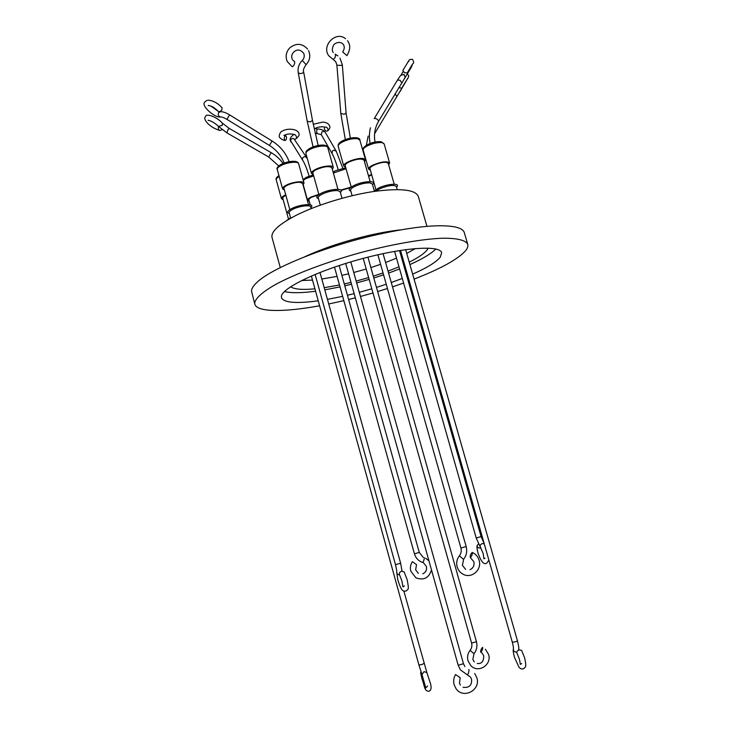 <?xml version="1.0" encoding="UTF-8"?>
<svg xmlns="http://www.w3.org/2000/svg" width="730" height="730" viewBox="0 0 730 730"><rect width="100%" height="100%" fill="white"/><g stroke="black" fill="none" stroke-linecap="round" stroke-linejoin="round"><path stroke-width="1.09" d="M396.719 572.484L397.923 580.323C401.673 591.583 402.796 591.273 406.108 591.035C408.034 588.818 409.43 590.999 407.094 579.501L404.155 571.937L401.591 571.198C399.775 571.973 399.054 573.077 399.429 574.501L401.911 580.98L402.96 586.911L404.42 585.88M472.2 552.428C472.547 554.189 471.927 555.895 470.33 557.565L470.321 557.565C469.974 555.795 470.604 554.079 472.191 552.428L472.2 552.428M480.851 547.874L480.614 547.956C478.351 548.212 477.174 547.39 477.073 545.492L478.497 544.042M455.602 674.602L460.219 677.723L455.602 674.602M513.345 649.326C512.934 649.819 513.272 652.419 514.367 657.119L518.911 667.047C520.134 668.762 521.695 669.319 523.583 668.735C525.244 666.791 526.932 668.178 524.633 657.913L521.612 650.366L519.194 649.846C517.387 650.631 516.621 651.644 516.895 652.885L519.45 659.309L520.371 664.409L521.658 663.534M416.501 564.646L412.423 561.68C410.479 564.6 409.941 567.776 410.808 571.207L415.89 577.804C423.683 580.669 428.884 578.06 431.503 569.975M482.703 647.382C482.786 649.198 482.128 650.777 480.723 652.118L480.668 652.091C480.595 650.266 481.252 648.687 482.639 647.364L482.703 647.382M284.289 139.092C284.28 136.994 284.791 135.899 285.832 135.807L286.534 137.149C286.543 139.238 286.032 140.333 284.992 140.425L284.289 139.092M218.151 111.188L218.27 111.325C219.392 111.9 220.606 111.398 221.902 109.819L222.066 107.757C217.832 103.122 213.187 100.594 208.141 100.165M333.245 52.496C331.995 51.045 332.022 48.782 333.327 45.725C333.82 43.535 339.76 40.314 343.264 44.375C344.743 46.528 344.56 49.065 342.708 51.967L346.933 55.635M292.073 66.713L292.219 66.795C293.871 65.819 294.71 64.167 294.756 61.84L292.666 59.933M222.121 129.648L219.903 130.487C218.37 129.648 217.969 128.334 218.699 126.536M328.062 129.475L327.715 130.871C326.246 131.582 325.115 130.862 324.339 128.726L324.686 127.321C326.164 126.618 327.286 127.33 328.062 129.475M408.864 60.608L402.832 70.472L404.384 72.599L407.203 73M409.229 262.161C418.609 257.498 424.641 253.319 427.315 249.614L428.127 248.109M318.243 300.806C296.28 303.771 284.016 302.749 281.461 297.758L281.406 296.344C282.072 288.022 317.897 270.629 361.022 258.968C404.137 247.224 440.19 245.052 441.659 252.735L440.309 257.124C436.248 262.134 427.023 267.81 412.651 274.142M319.612 305.76C284.59 312.23 256.987 312.349 254.843 304.218L254.706 302.932C255.527 298.141 262.837 291.608 276.46 283.988C296.006 273.631 326.556 262.097 359.142 253.018C391.745 244.231 422.807 238.856 443.302 238.199C457.701 238.199 465.849 240.261 467.738 244.377C468.258 246.266 467.483 248.446 465.421 250.928C457.491 259.506 440.373 268.905 414.074 279.125M409.247 280.959L408.298 281.315M403.599 283.03L392.503 286.863M387.447 288.514L377.647 291.571M372.975 292.958L360.483 296.471M355.318 297.831L348.621 299.51M343.857 300.66L328.728 303.999M254.843 304.218L251.494 291.06C251.549 288.624 253.356 285.74 256.923 282.419C270.702 268.841 321.328 247.798 371.679 235.881C410.525 226.921 438.173 223.909 454.607 226.847C460.32 228.034 463.55 229.968 464.316 232.642L467.738 244.377M400.551 229.868C390.048 231.018 378.359 233.135 365.465 236.21C342.288 241.895 322.012 248.775 304.638 256.823M311.126 208.616L310.661 206.946C310.433 204.564 298.826 206.106 292.675 209.373C290.175 210.678 289.016 211.791 289.19 212.731L290.704 218.206M374.463 191.379L372.364 184.024L370.092 182.911C365.438 182.719 360.291 183.914 354.643 186.488C351.769 187.975 350.427 189.234 350.619 190.293L352.143 195.695M342.014 198.286L340.18 191.753L337.661 190.576C332.825 190.43 327.624 191.634 322.058 194.189C319.348 195.613 318.079 196.826 318.271 197.848L320.306 205.13M397.239 189.554L396.353 186.46C393.68 184.59 388.031 185.411 379.399 188.924L375.977 191.16M310.861 207.658L311.491 206.909C314.347 203.132 299.601 204.336 291.626 208.607C287.93 210.587 286.872 212.092 288.45 213.114L289.381 213.443M372.583 184.772L373.203 184.015C376.023 180.173 361.934 181.314 353.639 185.675C349.433 187.92 348.183 189.599 349.898 190.722L350.829 191.041M340.39 192.51L341.01 191.753C343.94 187.838 329.285 188.979 321.017 193.386C317.012 195.549 315.853 197.182 317.559 198.286L318.481 198.615M290.567 217.732L286.571 220.624M396.545 187.136L397.175 186.378C399.775 182.801 386.508 184.006 378.45 188.148L374.344 190.959M371.707 174.817L368.659 176.386M318.654 194.8L311.847 197.136C309.721 198.25 308.735 199.208 308.89 200.011L310.232 204.856M308.507 204.601L302.64 183.486L300.276 182.363C294.838 181.615 282.875 186.141 283.997 188.495L289.837 209.629M370.156 181.633L364.06 160.198C361.523 158.237 356.386 158.885 348.639 162.151C346.148 163.493 344.998 164.651 345.19 165.646L351.24 187.081L340.8 190.055M337.954 189.316L331.904 167.79C329.239 165.765 323.983 166.404 316.136 169.716C313.791 170.993 312.705 172.116 312.887 173.074L318.91 194.618M285.877 195.284C283.66 196.443 282.629 197.447 282.784 198.304L288.459 218.891M350.555 187.592L341.12 190.393M394.218 184.215L388.25 163.374L386.425 162.388C381.443 161.467 368.805 166.394 369.982 168.767L375.913 189.599M368.513 175.866L371.588 174.406M309.264 201.37L307.576 200.367C307.403 199.445 308.534 198.341 310.971 197.064L318.837 194.362M284.417 190.019L282.601 188.86C282.401 187.847 283.541 186.661 286.023 185.311C292.128 181.934 303.744 180.529 304.027 183.111L303.06 185.009M345.637 167.225L343.775 166.048C342.361 163.155 357.107 157.415 363.157 158.529L365.474 159.779L364.507 161.777M313.334 174.671L311.464 173.466C311.254 172.362 312.495 171.075 315.187 169.606C321.474 166.121 333.008 164.734 333.327 167.38L332.351 169.387M283.176 199.746L281.424 198.66C281.242 197.711 282.346 196.598 284.746 195.311L285.749 194.819M370.402 170.245L368.613 169.159C368.413 168.064 369.763 166.759 372.647 165.236C381.233 161.64 386.891 160.883 389.619 162.963L388.67 164.852M370.612 235.936L378.669 234.248M426.94 226.355L418.308 196.397C415.397 189.627 400.569 187.984 373.824 191.47C348.228 195.275 316.738 204.966 296.234 215.277C278.842 224.302 270.775 231.711 272.044 237.515L280.284 267.582M400.314 90.858L399.483 92.272M284.472 291.553C291.215 293.168 301.59 293.068 315.597 291.233M324.804 289.856L340.025 286.908M344.806 285.832L351.513 284.226M356.678 282.902L369.152 279.398M373.815 277.984L383.569 274.818M388.597 273.075L399.593 268.941M404.238 267.052L405.168 266.66M409.922 264.588C422.415 258.977 431.056 253.785 435.856 249.003M407.878 276.186L406.948 276.57M402.294 278.431L391.271 282.519M386.243 284.244L376.47 287.401M371.807 288.806L359.315 292.31M354.15 293.642L347.434 295.267M342.653 296.353L327.441 299.364M290.604 286.762C294.309 289.299 302.421 289.993 314.931 288.834M324.211 287.711L339.487 284.992M344.277 283.961L351.002 282.391M356.167 281.087L368.641 277.592M373.304 276.159L383.04 272.929M388.041 271.131L398.991 266.824M403.599 264.817L404.52 264.397M415.452 248.529L406.729 253.429M402.038 255.701L401.117 256.12M396.518 258.165L385.595 262.517M380.604 264.324L370.876 267.572M366.223 269.014L353.758 272.5M348.593 273.805L341.877 275.356M337.087 276.378L321.802 279.024M312.513 280.083L301.645 280.521M422.077 674.748L420.635 672.923L420.927 671.582M402.038 571.088L400.615 563.204L395.477 564.673C397.485 573.397 396.426 570.349 396.755 572.092C396.719 573.807 397.677 574.729 399.62 574.857M427.598 685.981L425.791 687.97L422.004 674.547L424.039 671.627L426.877 672.576L403.863 591.072M422.004 674.547L418.901 664.939L421.757 664.601L423.92 663.479M472.319 552.482C475.714 553.997 477.977 556.579 479.099 560.239C482.192 569.546 471.79 578.954 463.304 574.337C460.228 572.74 458.175 570.249 457.144 566.845C456.122 562.766 456.861 559.089 459.352 555.822L463.568 559.344M459.407 555.758C461.141 553.431 461.643 550.849 460.922 548.011L466.16 546.542L383.077 253.611M480.459 547.281L480.34 547.126C479.783 545.611 480.422 544.425 482.274 543.567L484.255 543.859M485.003 558.222L483.944 558.769L483.123 553.331L476.206 537.992L481.125 536.623L399.52 250.527M468.925 669.437L468.925 669.437C469.08 671.463 468.587 673.288 467.455 674.912L470.512 677.13L471.543 679.238C472.045 685.361 469.217 688.043 463.057 687.295M467.346 674.876L460.42 669.903L458.185 665.276L463.45 663.716M518.647 650.047L518.638 650.074C518.537 647.802 519.614 650.339 517.451 640.803L515.645 641.789L512.314 642.199C513.984 648.997 513.199 647.327 513.445 648.724L513.445 648.724C513.245 651.014 514.358 652.127 516.822 652.091M422.615 562.447L422.707 562.474C423.92 560.85 424.385 559.235 424.103 557.611M422.77 573.78C425.827 572.347 427.041 569.902 426.402 566.443L423.519 562.821L420.882 561.735C417.651 560.038 415.507 557.401 414.439 553.824L419.193 552.437M485.368 649.189L488.58 654.418C492.093 664.911 477.986 673.772 470.722 665.523L467.985 660.741C467.036 656.9 467.738 653.432 470.102 650.348L473.998 653.733C476.736 650.147 477.548 646.141 476.444 641.725L476.389 641.661M470.111 650.339C471.772 648.13 472.264 645.703 471.598 643.075L476.444 641.725L367.938 257.152M375.065 132.878L374.828 131.701M307.321 158.629L305.697 156.813L304.446 156.731C302.676 157.379 302.074 158.519 302.621 160.135L302.74 160.317M289.135 161.677C285.868 152.999 280.174 146.1 272.062 140.99L269.443 145.453L226.993 119.382M346.084 113.059L344.25 114.291L340.819 113.442L336.877 65.034M318.152 145.471L312.467 120.386L310.387 121.901L307.23 121.28L298.241 72.717M283.094 163.447C279.891 159.012 275.904 155.399 271.113 152.607L268.713 157.014M342.826 168.21L336.22 151.183L333.811 150.161L332.551 150.855L332.022 153.446L321.392 134.822M378.514 121.408L378.596 121.271C378.231 119.784 376.972 118.807 374.809 118.342L374.225 118.652M401.911 88.102L398.762 87.691M396.956 96.506L395.067 93.851M306.618 157.488L293.77 138.536C291.827 138.253 290.759 139.083 290.567 141.027L290.932 141.958M282.638 130.925C287.438 128.006 298.46 128.699 299.026 134.019C299.592 134.959 298.625 136.492 296.124 138.645L296.535 137.213C295.915 135.077 294.902 134.238 293.515 134.703C290.868 136.884 289.755 138.618 290.175 139.914M272.034 140.972L229.567 114.856L226.948 119.355C223.855 117.567 221.637 116.773 220.287 116.946L220.971 116.928M229.521 114.829C226.081 112.739 223.088 111.69 220.551 111.681L218.626 112.603C217.796 114.71 218.352 116.152 220.287 116.946C215.195 118.114 200.604 105.85 204.728 102.173M342.306 64.596L341.64 65.381L336.995 65.28L335.7 61.603L332.99 59.349M335.125 54.13L335.389 54.294C335.736 56.657 334.997 58.373 333.172 59.431L328.838 55.845C320.999 45.808 336.055 30.441 345.555 38.745M306.107 64.623L302.257 60.426M222.331 123.069L222.267 125.35L218.589 126.409M336.129 151.01L325.361 132.468C324.403 131.19 323.207 131.071 321.793 132.121L321.3 134.667L317.523 133.672M325.261 132.294C323.791 130.232 321.255 129.128 317.65 128.982C316.902 129.192 316.601 130.323 316.747 132.376L317.368 133.663L315.15 133.38M401.719 82.773L400.095 80.282L397.485 80.035L374.308 118.525M404.338 78.639L405.095 77.635L404.073 74.35L400.587 75.473L397.576 79.88M271.058 152.579L229.275 128.444L227.933 129.748L226.902 132.869M303.598 71.796L303.653 71.942C303.379 72.89 302.147 73.438 299.939 73.575L298.241 72.854C297.53 68.127 298.853 64.003 302.229 60.48M313.681 175.912L305.843 178.631L303.269 180.383M304.027 183.111L298.643 163.73C298.315 160.992 286.68 162.279 280.621 165.756C278.148 167.143 277.026 168.375 277.245 169.451C276.314 168.393 277.491 166.759 280.785 164.551M365.474 159.779L359.863 140.078L357.517 138.7C352.827 138.298 347.69 139.448 342.115 142.149C339.277 143.728 337.972 145.124 338.209 146.338C337.716 144.549 339.058 142.751 342.242 140.927M333.327 167.38L327.752 147.57C327.387 144.759 315.853 146.027 309.602 149.614C306.919 151.119 305.697 152.46 305.934 153.638C306.272 151.657 304.748 151.822 309.748 148.391M346.066 168.749L333.382 173.037M389.619 162.963L384.135 143.856L382.027 142.624C377.602 142.25 372.647 143.363 367.163 145.973C364.288 147.533 362.965 148.902 363.175 150.061C361.104 147.971 370.393 140.99 380.887 141.675M279.188 176.496C277.017 177.755 276.031 178.859 276.232 179.817C275.529 178.85 276.433 177.436 278.933 175.574M465.63 569.373L462.409 565.376L463.623 559.28C466.507 555.484 467.346 551.241 466.16 546.542M484.227 543.75L481.125 536.623M470.33 557.565L473.861 561.689C474.564 565.467 473.286 568.123 470.02 569.655M474.71 673.489L476.854 677.75C481.052 690.398 462.756 699.632 455.803 688.28L454.133 684.658C453.211 681.072 453.686 677.705 455.566 674.557M480.723 652.118L482.156 653.122L483.725 655.768C483.789 661.453 481.617 664.026 477.21 663.479M366.341 145.316L368.157 136.081M309.109 176.112C306.865 168.721 304.711 163.401 302.621 160.135L290.193 140.069M350.345 138.079L346.093 113.113L342.306 64.651L339.961 58.099M338.191 169.533C335.964 162.151 333.911 156.786 332.022 153.446M370.137 143.482C369.07 138.153 369.179 132.915 370.457 127.768M407.422 74.223C410.698 76.687 407.002 78.21 401.81 88.275L374.581 133.727M296.124 138.645L294.874 139.512M282.355 131.081C280.84 131.446 279.791 133.043 279.216 135.88C278.504 137.961 284.061 140.744 284.992 140.425M285.622 135.771L283.806 135.415M302.293 60.417C304.264 58.245 304.738 55.882 303.698 53.326C300.386 49.384 297.037 48.992 293.652 52.14C291.717 54.23 291.243 56.557 292.219 59.121M289.755 47.888C286.087 51.921 285.238 56.438 287.191 61.439L292.219 66.795M205.294 116.882C204.144 117.995 204.792 120.003 207.247 122.905C210.377 126.336 214.602 128.863 219.903 130.487M315.187 128.553C316.409 127.504 318.882 126.901 322.596 126.737L324.877 127.157M322.961 122.102C326.821 122.439 329.111 123.927 329.823 126.555C330.261 127.495 329.568 128.927 327.715 130.871M375.028 142.058C373.687 134.512 374.882 127.586 378.596 121.271L411.51 66.987L412.523 63.948M412.477 59.477C413.992 61.822 414.019 63.3 412.569 63.893L407.13 73.137M278.75 165.947L268.658 156.986L226.829 132.833L218.726 126.555C214.501 122.686 210.952 120.614 208.077 120.35L208.862 120.331M312.467 120.386L303.653 71.942C302.859 70.637 303.662 68.209 306.052 64.678L306.08 64.651C309.912 60.49 310.743 55.827 308.562 50.653M219.894 111.699L219.301 111.59M218.206 111.252L210.623 105.932M205.139 101.579L207.174 100.329M293.834 134.521L294.436 134.42M229.211 128.407L222.449 123.206M474.007 653.724L472.848 659.373L474.29 661.9M488.917 560.175L486.746 563.104C484.081 565.139 481.17 561.817 478.004 553.139C476.535 546.925 477.073 546.788 477.037 545.803M426.877 672.576L429.514 680.67C431.713 686.383 431.613 689.886 429.194 691.182C423.938 691.593 424.723 685.415 422.086 679.274L420.635 672.923M395.477 564.673L315.123 274.407M476.206 537.992L394.583 251.366M458.185 665.276L345.691 263.439M512.314 642.199L400.514 250.372M423.126 557.218L419.266 552.464L339.131 265.537M471.598 643.075L363.23 258.374M460.356 685.078L459.453 683.143L460.219 677.723M425.49 558.167L428.93 560.795M418.354 573.369L415.644 569.838L416.529 564.609M310.816 207.521L311.491 206.909M372.537 184.635L373.203 184.015M340.353 192.364L341.01 191.753M396.509 187.008L397.175 186.378M343.775 166.048L338.209 146.338M313.398 174.899L306.189 177.372M298.643 163.73C298.333 162.398 297 161.604 294.628 161.321C290.275 161.12 285.74 162.151 280.995 164.432M359.863 140.078C360.647 137.532 352.645 136.026 342.434 140.826M327.752 147.57C327.432 146.228 326.091 145.407 323.737 145.115C319.439 144.868 314.84 145.927 309.958 148.272M345.792 167.79L335.49 170.71M293.989 134.429C290.239 133.626 287.191 133.836 284.846 135.068L284.253 135.406M208.88 105.476L208.187 105.522C211.18 105.658 214.538 107.593 218.27 111.325M307.613 49.083C302.156 43.243 296.216 42.833 289.792 47.842M205.55 116.481C206.07 113.04 216.746 116.855 222.23 122.959M313.207 124.292L322.797 122.093M317.295 128.964L314.794 128.589M401.308 74.533L403.17 71.613M412.413 59.431C410.068 59.048 408.827 59.714 408.709 61.448M347.489 40.725C350.646 44.84 350.455 49.813 346.905 55.663M407.65 78.457L400.186 91.305M337.944 55.909L335.316 54.221M313.079 146.876L307.23 121.28M345.308 139.53L340.819 113.442M284.152 163.036C281.287 155.682 276.387 149.823 269.443 145.453M381.306 141.748L384.135 143.856M333.145 172.207L335.326 170.793M303.087 179.717L306.007 177.472M368.613 169.159L363.175 150.061M281.424 198.66L276.232 179.817M311.464 173.466L305.934 153.638M282.601 188.86L277.245 169.451M307.576 200.367L303.251 184.836M310.943 207.402L311.263 208.552M318.444 198.469L317.559 198.286M350.783 190.895L349.898 190.722M289.345 213.306L288.45 213.114M464.855 666.563L463.486 663.78L350.783 261.887M414.439 553.824L334.495 267.098M517.451 640.803L405.643 249.624M460.922 548.011L377.894 254.761M418.901 664.939L311.382 275.995M400.615 563.204L319.977 272.436"/></g></svg>
